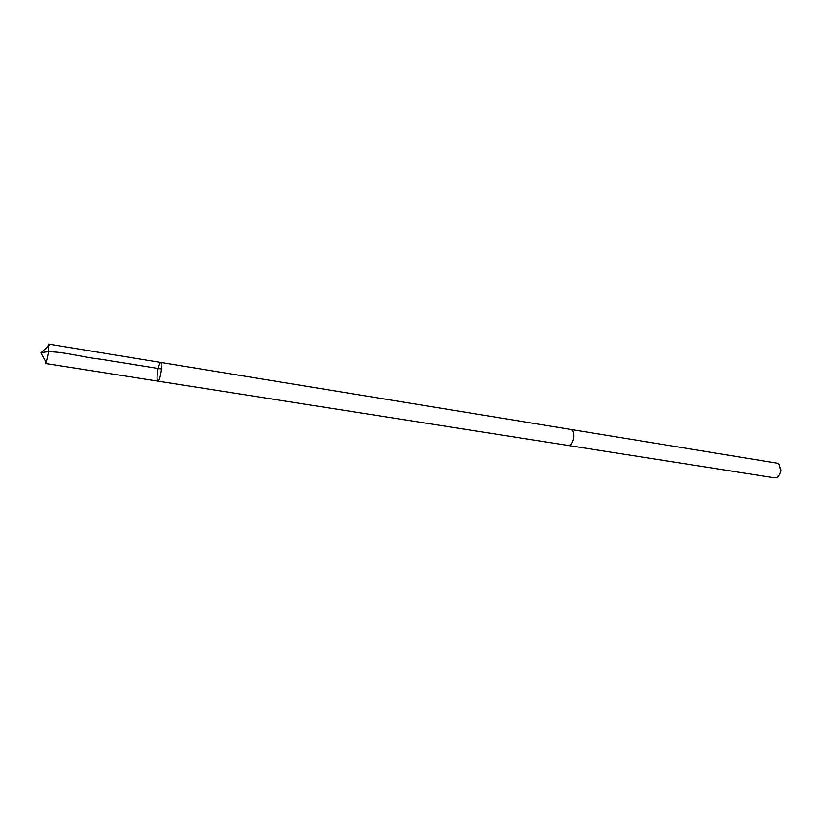 <?xml version="1.0" encoding="UTF-8"?>
<svg xmlns="http://www.w3.org/2000/svg" width="822" height="822" viewBox="0 0 822 822"><rect width="100%" height="100%" fill="white"/><g stroke="black" fill="none" stroke-linecap="round" stroke-linejoin="round"><path stroke-width="1.23" d="M570.776 429.454L570.982 429.474C573.17 430.235 574.116 432.875 573.807 437.407C572.903 442.616 571.105 445.319 568.423 445.493L157.875 381.131C160.054 381.963 163.188 362.348 160.855 362.461C159.602 362.975 158.482 366.273 157.475 372.345C156.817 377.575 156.951 380.504 157.875 381.131C160.054 381.963 163.188 362.348 160.855 362.461L48.806 344.141L48.395 353.121L46.32 362.574L45.703 363.54L45.436 360.93M47.738 346.535L48.806 344.141M160.855 362.461L570.982 429.485C573.181 430.225 574.126 432.865 573.807 437.407C572.903 442.626 571.105 445.329 568.413 445.503L568.218 445.462M570.982 429.474L776.862 463.125L778.948 464.307L780.602 470.574C780.181 473.78 778.927 476.03 776.862 477.346L774.509 477.818L568.413 445.503M780.51 467.728L780.859 470.811L779.41 474.582M46.32 362.574L41.1 352.854C54.406 348.898 81.224 357.262 100.407 359.183L161.513 369.027M157.875 381.131L45.703 363.54M41.1 352.854L49.094 345.25"/></g></svg>
